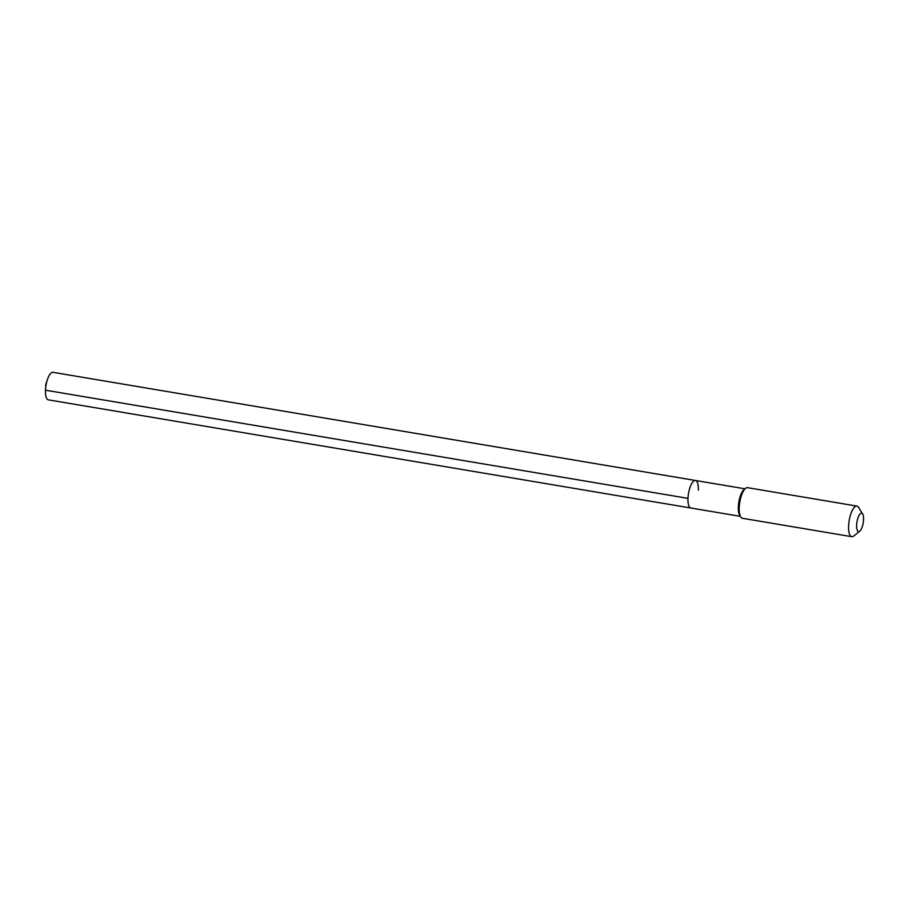 <?xml version="1.0" encoding="UTF-8"?>
<svg xmlns="http://www.w3.org/2000/svg" width="909" height="909" viewBox="0 0 909 909"><rect width="100%" height="100%" fill="white"/><g stroke="black" fill="none" stroke-linecap="round" stroke-linejoin="round"><path stroke-width="1.36" d="M698.339 490.144A13.965 4.727 99.6 0 0 695.476 480.486A13.965 4.727 99.6 0 0 687.977 498.359A13.965 4.727 -80.4 0 0 690.84 508.017A13.965 4.727 -80.4 0 1 687.977 498.359A13.965 4.727 99.6 0 1 695.476 480.486L52.972 372.315A13.965 4.727 99.6 0 0 47.336 379.78A13.965 4.727 99.6 0 0 45.473 390.2L687.977 498.359M745.505 488.383L744.005 489.599A13.965 4.727 99.6 0 0 738.347 506.836A13.965 4.727 -80.4 0 0 739.687 515.289L740.699 516.926A15.51 5.249 -80.4 0 1 739.21 507.54A15.51 5.249 99.6 0 1 745.505 488.383A15.51 5.249 99.6 0 1 747.539 487.678L856.914 506.086A15.51 5.249 99.6 0 0 848.586 525.947A15.51 5.249 -80.4 0 0 851.767 536.685L742.392 518.266A15.51 5.249 -80.4 0 1 740.699 516.926M862.652 513.983A9.306 3.147 99.6 0 0 859.005 515.471A9.306 3.147 99.6 0 0 856.642 525.095A9.306 3.147 -80.4 0 0 859.778 531.106A9.306 3.147 -80.4 0 0 863.55 519.618A9.306 3.147 99.6 0 0 862.652 513.983L858.607 507.427A15.51 5.249 99.6 0 0 856.914 506.086M859.778 531.106L853.801 535.969A15.51 5.249 -80.4 0 1 851.767 536.685M740.346 516.346L48.336 399.846A13.965 4.727 -80.4 0 1 45.45 390.95A13.965 4.727 -80.4 0 1 45.473 390.2L45.45 390.95M744.971 488.815L695.476 480.486M45.552 385.223L47.336 379.78"/></g></svg>
